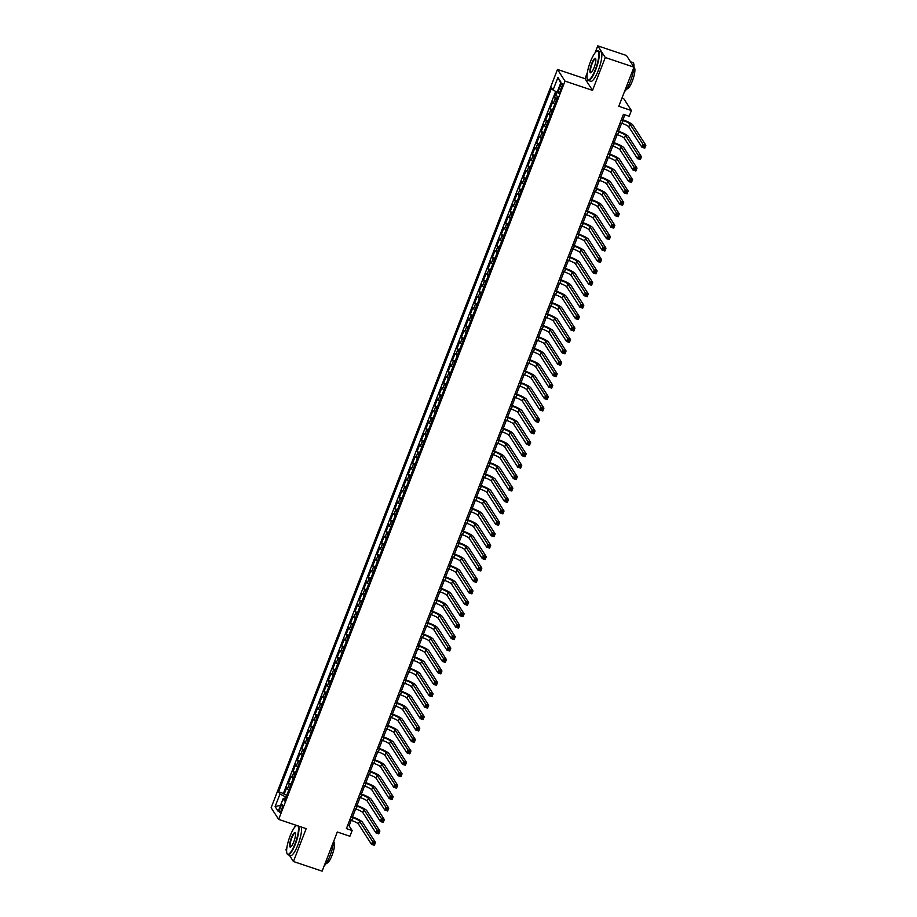 <?xml version="1.0" encoding="UTF-8"?>
<svg xmlns="http://www.w3.org/2000/svg" width="917" height="917" viewBox="0 0 917 917"><rect width="100%" height="100%" fill="white"/><g stroke="black" fill="none" stroke-linecap="round" stroke-linejoin="round"><path stroke-width="1.38" d="M281.679 809.459A3.989 0.951 -71.4 0 0 282.298 804.668A3.989 0.951 -71.4 0 0 280.373 807.441A3.989 0.951 -71.4 0 0 279.754 812.233A3.989 0.951 -71.4 0 0 281.679 809.459M295.526 825.071L294.701 827.203M286.975 847.136L285.921 849.841L286.62 850.942M557.49 69.451L271.123 807.728L278.642 819.385L564.998 81.109L557.49 69.451L585.023 78.702L592.531 90.37L605.277 57.507L597.769 45.85L595.03 52.922M587.293 72.844L585.023 78.702M597.769 45.85L626.449 55.49L633.968 67.159L618.78 106.292L631.4 110.544L623.892 98.876L621.921 98.222M289.382 855.229L293.429 861.51L322.119 871.15L337.296 832.006L349.916 836.247L352.139 830.538L349.09 825.804L351.2 820.36M605.277 57.507L633.968 67.159M556.596 91.872L554.464 97.351L557.089 98.234M554.808 104.114A4.986 0.906 -158.8 0 1 553.432 103.071L552.699 101.925L550.04 108.779L552.653 109.662M550.372 115.553A4.986 0.906 21.2 0 1 549.008 114.499L548.263 113.353L545.604 120.207L548.217 121.09M545.936 126.982A4.986 0.906 21.2 0 1 544.572 125.927L543.827 124.781L541.168 131.635L543.792 132.518M541.511 138.41A4.986 0.906 21.2 0 1 540.136 137.355L539.391 136.209L536.732 143.063L539.356 143.946M537.075 149.838A4.986 0.906 21.2 0 1 535.7 148.795L534.966 147.637L532.307 154.492L534.92 155.374M532.639 161.266A4.986 0.906 21.2 0 1 531.275 160.223L530.53 159.065L527.871 165.92L530.496 166.802M528.203 172.694A4.986 0.906 21.2 0 1 526.839 171.651L526.094 170.493L523.435 177.348L526.06 178.23M523.779 184.122A4.986 0.906 21.2 0 1 522.403 183.079L521.67 181.921L519.011 188.776L521.624 189.659M519.343 195.55A4.986 0.906 21.2 0 1 517.979 194.507L517.234 193.349L514.575 200.215L517.188 201.087M514.907 206.978A4.986 0.906 21.2 0 1 513.543 205.935L512.798 204.778L510.139 211.644L512.763 212.515M510.482 218.406A4.986 0.906 21.2 0 1 509.107 217.363L508.362 216.206L505.703 223.072L508.327 223.943M506.046 229.835A4.986 0.906 21.2 0 1 504.671 228.791L503.937 227.634L501.278 234.5L503.892 235.371M501.61 241.263A4.986 0.906 21.2 0 1 500.246 240.22L499.501 239.062L496.842 245.928L499.456 246.811M497.174 252.691A4.986 0.906 21.2 0 1 495.81 251.648L495.065 250.49L492.406 257.356L495.031 258.239M492.75 264.119A4.986 0.906 21.2 0 1 491.374 263.076L490.629 261.93L487.97 268.784L490.595 269.667M488.314 275.547A4.986 0.906 21.2 0 1 486.938 274.504L486.205 273.358L483.546 280.212L486.159 281.095M483.878 286.975A4.986 0.906 21.2 0 1 482.514 285.932L481.769 284.786L479.11 291.64L481.734 292.523M479.442 298.403A4.986 0.906 21.2 0 1 478.078 297.36L477.333 296.214L474.674 303.068L477.298 303.951M475.017 309.831A4.986 0.906 21.2 0 1 473.642 308.788L472.908 307.642L470.249 314.497L472.863 315.379M470.581 321.259A4.986 0.906 21.2 0 1 469.217 320.216L468.472 319.07L465.813 325.925L468.427 326.807M466.145 332.688A4.986 0.906 21.2 0 1 464.781 331.645L464.036 330.498L461.377 337.353L464.002 338.235M461.721 344.116A4.986 0.906 21.2 0 1 460.345 343.073L459.6 341.926L456.941 348.781L459.566 349.664M457.285 355.544A4.986 0.906 21.2 0 1 455.909 354.501L455.176 353.354L452.517 360.209L455.13 361.092M452.849 366.972A4.986 0.906 21.2 0 1 451.485 365.929L450.74 364.783L448.081 371.637L450.705 372.52M448.413 378.4A4.986 0.906 21.2 0 1 447.049 377.357L446.304 376.211L443.645 383.065L446.27 383.948M443.988 389.828A4.986 0.906 21.2 0 1 442.613 388.785L441.879 387.639L439.209 394.493L441.834 395.376M439.552 401.256A4.986 0.906 21.2 0 1 438.177 400.213L437.443 399.067L434.784 405.922L437.398 406.804M435.117 412.684A4.986 0.906 21.2 0 1 433.752 411.641L433.007 410.495L430.348 417.35L432.973 418.232M430.681 424.113A4.986 0.906 21.2 0 1 429.316 423.069L428.571 421.923L425.912 428.778L428.537 429.66M426.256 435.552A4.986 0.906 21.2 0 1 424.88 434.498L424.147 433.351L421.488 440.206L424.101 441.088M421.82 446.98A4.986 0.906 21.2 0 1 420.456 445.926L419.711 444.779L417.052 451.634L419.665 452.517M417.384 458.408A4.986 0.906 21.2 0 1 416.02 457.354L415.275 456.207L412.616 463.062L415.241 463.945M412.959 469.836A4.986 0.906 21.2 0 1 411.584 468.793L410.839 467.636L408.18 474.49L410.805 475.373M408.523 481.265A4.986 0.906 21.2 0 1 407.148 480.221L406.414 479.064L403.755 485.918L406.369 486.801M404.088 492.693A4.986 0.906 21.2 0 1 402.723 491.65L401.978 490.492L399.319 497.346L401.944 498.229M399.652 504.121A4.986 0.906 21.2 0 1 398.287 503.078L397.542 501.92L394.883 508.786L397.508 509.657M395.227 515.549A4.986 0.906 21.2 0 1 393.852 514.506L393.118 513.348L390.459 520.214L393.072 521.085M390.791 526.977A4.986 0.906 21.2 0 1 389.416 525.934L388.682 524.776L386.023 531.642L388.636 532.513M386.355 538.405A4.986 0.906 21.2 0 1 384.991 537.362L384.246 536.204L381.587 543.07L384.212 543.941M381.919 549.833A4.986 0.906 21.2 0 1 380.555 548.79L379.81 547.632L377.151 554.498L379.776 555.37M377.495 561.261A4.986 0.906 21.2 0 1 376.119 560.218L375.385 559.061L372.726 565.927L375.34 566.809M373.059 572.689A4.986 0.906 21.2 0 1 371.694 571.646L370.949 570.5L368.29 577.355L370.904 578.237M368.623 584.118A4.986 0.906 21.2 0 1 367.258 583.074L366.513 581.928L363.854 588.783L366.479 589.665M364.198 595.546A4.986 0.906 21.2 0 1 362.823 594.503L362.077 593.356L359.418 600.211L362.043 601.093M359.762 606.974A4.986 0.906 21.2 0 1 358.387 605.931L357.653 604.784L354.994 611.639L357.607 612.522M355.326 618.402A4.986 0.906 21.2 0 1 353.962 617.359L353.217 616.213L350.558 623.067L353.183 623.95M350.89 629.83A4.986 0.906 21.2 0 1 349.526 628.787L348.781 627.641L346.122 634.495L348.747 635.378M346.466 641.258A4.986 0.906 21.2 0 1 345.09 640.215L344.356 639.069L341.697 645.923L344.311 646.806M342.03 652.686A4.986 0.906 21.2 0 1 340.666 651.643L339.92 650.497L337.261 657.351L339.875 658.234M337.594 664.114A4.986 0.906 21.2 0 1 336.23 663.071L335.484 661.925L332.825 668.78L335.45 669.662M333.169 675.542A4.986 0.906 21.2 0 1 331.794 674.499L331.048 673.353L328.389 680.208L331.014 681.09M328.733 686.971A4.986 0.906 21.2 0 1 327.358 685.927L326.624 684.781L323.965 691.636L326.578 692.518M324.297 698.399A4.986 0.906 21.2 0 1 322.933 697.356L322.188 696.209L319.529 703.064L322.142 703.947M319.861 709.827A4.986 0.906 21.2 0 1 318.497 708.784L317.752 707.637L315.093 714.492L317.718 715.375M315.437 721.255A4.986 0.906 21.2 0 1 314.061 720.212L313.316 719.066L310.657 725.92L313.282 726.803M311.001 732.683A4.986 0.906 21.2 0 1 309.625 731.64L308.891 730.494L306.232 737.348L308.846 738.231M306.565 744.111A4.986 0.906 21.2 0 1 305.201 743.068L304.455 741.922L301.796 748.776L304.421 749.659M302.129 755.551A4.986 0.906 21.2 0 1 300.765 754.496L300.019 753.35L297.36 760.204L299.985 761.087M297.704 766.979A4.986 0.906 21.2 0 1 296.329 765.924L295.595 764.778L292.936 771.633L295.549 772.515M293.268 778.407A4.986 0.906 21.2 0 1 291.904 777.352L291.159 776.206L288.5 783.061L291.113 783.943M631.4 110.544L629.188 116.253L623.445 114.327L346.397 828.613L352.139 830.538M560.149 86.221L559.175 88.731A3.863 0.928 -71.4 0 0 558.579 93.374A3.863 0.928 -71.4 0 0 560.436 90.691L561.41 88.17A3.863 0.928 -71.4 0 0 562.018 83.539A3.863 0.928 -71.4 0 0 560.149 86.221L561.88 86.794M285.29 798.982L283.078 798.81L284.499 801.022L557.559 97.019L556.138 94.818L561.009 82.243L557.926 77.452L553.054 90.026L551.633 87.826L278.562 791.818L279.983 794.019L285.393 796.827L284.579 798.925M283.078 798.81L278.195 811.385L275.111 806.593L279.983 794.019M556.573 99.552A4.986 0.906 -158.8 0 1 555.209 98.509L554.464 97.351M555.691 91.391L283.387 793.434L286.689 795.371M288.832 789.835A4.986 0.906 21.2 0 1 287.468 788.792L286.723 787.634L284.064 794.489M290.609 785.261A4.986 0.906 -158.8 0 1 289.245 784.218L288.5 783.061M295.045 773.833A4.986 0.906 -158.8 0 1 293.669 772.79L292.936 771.633M299.469 762.405A4.986 0.906 -158.8 0 1 298.105 761.362L297.36 760.204M303.905 750.977A4.986 0.906 -158.8 0 1 302.541 749.934L301.796 748.776M308.341 739.549A4.986 0.906 -158.8 0 1 306.966 738.506L306.232 737.348M312.777 728.121A4.986 0.906 -158.8 0 1 311.402 727.078L310.657 725.92M317.202 716.693A4.986 0.906 -158.8 0 1 315.838 715.638L315.093 714.492M321.638 705.265A4.986 0.906 -158.8 0 1 320.274 704.21L319.529 703.064M326.074 693.837A4.986 0.906 -158.8 0 1 324.698 692.782L323.965 691.636M330.498 682.397A4.986 0.906 -158.8 0 1 329.134 681.354L328.389 680.208M334.934 670.969A4.986 0.906 -158.8 0 1 333.57 669.926L332.825 668.78M339.37 659.541A4.986 0.906 -158.8 0 1 337.995 658.498L337.261 657.351M343.806 648.113A4.986 0.906 -158.8 0 1 342.431 647.07L341.697 645.923M348.231 636.685A4.986 0.906 -158.8 0 1 346.867 635.641L346.122 634.495M352.667 625.256A4.986 0.906 -158.8 0 1 351.303 624.213L350.558 623.067M357.103 613.828A4.986 0.906 -158.8 0 1 355.727 612.785L354.994 611.639M361.539 602.4A4.986 0.906 -158.8 0 1 360.163 601.357L359.418 600.211M365.963 590.972A4.986 0.906 -158.8 0 1 364.599 589.929L363.854 588.783M370.399 579.544A4.986 0.906 -158.8 0 1 369.035 578.501L368.29 577.355M374.835 568.116A4.986 0.906 -158.8 0 1 373.46 567.073L372.726 565.927M379.26 556.688A4.986 0.906 -158.8 0 1 377.896 555.645L377.151 554.498M383.696 545.26A4.986 0.906 -158.8 0 1 382.332 544.217L381.587 543.07M388.132 533.832A4.986 0.906 -158.8 0 1 386.756 532.788L386.023 531.642M392.568 522.403A4.986 0.906 -158.8 0 1 391.192 521.36L390.459 520.214M396.992 510.975A4.986 0.906 -158.8 0 1 395.628 509.932L394.883 508.786M401.428 499.547A4.986 0.906 -158.8 0 1 400.064 498.504L399.319 497.346M405.864 488.119A4.986 0.906 -158.8 0 1 404.489 487.076L403.755 485.918M410.3 476.691A4.986 0.906 -158.8 0 1 408.925 475.648L408.18 474.49M414.725 465.263A4.986 0.906 -158.8 0 1 413.361 464.22L412.616 463.062M419.161 453.835A4.986 0.906 -158.8 0 1 417.797 452.792L417.052 451.634M423.597 442.407A4.986 0.906 -158.8 0 1 422.221 441.364L421.488 440.206M428.021 430.979A4.986 0.906 -158.8 0 1 426.657 429.935L425.912 428.778M432.457 419.55A4.986 0.906 -158.8 0 1 431.093 418.507L430.348 417.35M436.893 408.122A4.986 0.906 -158.8 0 1 435.518 407.079L434.784 405.922M441.329 396.694A4.986 0.906 -158.8 0 1 439.954 395.64L439.209 394.493M445.754 385.266A4.986 0.906 -158.8 0 1 444.39 384.212L443.645 383.065M450.19 373.838A4.986 0.906 -158.8 0 1 448.826 372.783L448.081 371.637M454.626 362.398A4.986 0.906 -158.8 0 1 453.25 361.355L452.517 360.209M459.062 350.97A4.986 0.906 -158.8 0 1 457.686 349.927L456.941 348.781M463.486 339.542A4.986 0.906 -158.8 0 1 462.122 338.499L461.377 337.353M467.922 328.114A4.986 0.906 -158.8 0 1 466.547 327.071L465.813 325.925M472.358 316.686A4.986 0.906 -158.8 0 1 470.983 315.643L470.249 314.497M476.783 305.258A4.986 0.906 -158.8 0 1 475.419 304.215L474.674 303.068M481.219 293.83A4.986 0.906 -158.8 0 1 479.855 292.787L479.11 291.64M485.655 282.402A4.986 0.906 -158.8 0 1 484.279 281.359L483.546 280.212M490.091 270.974A4.986 0.906 -158.8 0 1 488.715 269.93L487.97 268.784M494.515 259.545A4.986 0.906 -158.8 0 1 493.151 258.502L492.406 257.356M498.951 248.117A4.986 0.906 -158.8 0 1 497.587 247.074L496.842 245.928M503.387 236.689A4.986 0.906 -158.8 0 1 502.012 235.646L501.278 234.5M507.812 225.261A4.986 0.906 -158.8 0 1 506.448 224.218L505.703 223.072M512.248 213.833A4.986 0.906 -158.8 0 1 510.884 212.79L510.139 211.644M516.684 202.405A4.986 0.906 -158.8 0 1 515.308 201.362L514.575 200.215M521.12 190.977A4.986 0.906 -158.8 0 1 519.744 189.934L519.011 188.776M525.544 179.549A4.986 0.906 -158.8 0 1 524.18 178.506L523.435 177.348M529.98 168.12A4.986 0.906 -158.8 0 1 528.616 167.077L527.871 165.92M534.416 156.692A4.986 0.906 -158.8 0 1 533.041 155.649L532.307 154.492M538.852 145.264A4.986 0.906 -158.8 0 1 537.477 144.221L536.732 143.063M543.277 133.836A4.986 0.906 -158.8 0 1 541.913 132.793L541.168 131.635M547.713 122.408A4.986 0.906 -158.8 0 1 546.349 121.365L545.604 120.207M552.149 110.98A4.986 0.906 -158.8 0 1 550.773 109.937L550.04 108.779M592.531 90.37L564.998 81.109M293.429 861.51L306.175 828.647L278.642 819.385M352.518 816.955L355.636 808.932M356.954 805.527L360.072 797.503M361.39 794.099L364.507 786.075M365.826 782.671L368.932 774.647M370.25 771.243L373.368 763.219M374.686 759.815L377.804 751.791M379.122 748.387L382.229 740.363M383.558 736.959L386.665 728.935M387.983 725.53L391.101 717.507M392.419 714.102L395.536 706.079M396.855 702.674L399.961 694.65M401.279 691.246L404.397 683.222M405.715 679.818L408.833 671.783M410.151 668.39L413.258 660.355M414.587 656.962L417.693 648.927M419.012 645.534L422.129 637.498M423.448 634.106L426.565 626.07M427.884 622.677L430.99 614.642M432.32 611.238L435.426 603.214M436.744 599.81L439.862 591.786M441.18 588.382L444.298 580.358M445.616 576.953L448.722 568.93M450.041 565.525L453.158 557.502M454.477 554.097L457.594 546.073M458.913 542.669L462.019 534.645M463.349 531.241L466.455 523.217M467.773 519.813L470.891 511.789M472.209 508.385L475.327 500.361M476.645 496.957L479.751 488.933M481.07 485.529L484.187 477.505M485.506 474.1L488.623 466.077M489.942 462.672L493.059 454.649M494.378 451.244L497.484 443.22M498.802 439.816L501.92 431.792M503.238 428.388L506.356 420.364M507.674 416.96L510.78 408.936M512.11 405.532L515.216 397.508M516.535 394.104L519.652 386.08M520.971 382.676L524.088 374.652M525.407 371.247L528.513 363.224M529.831 359.819L532.949 351.784M534.267 348.391L537.385 340.356M538.703 336.963L541.821 328.928M543.139 325.535L546.245 317.5M547.564 314.107L550.681 306.072M552 302.679L555.117 294.644M556.436 291.239L559.542 283.215M560.872 279.811L563.978 271.787M565.296 268.383L568.414 260.359M569.732 256.955L572.85 248.931M574.168 245.527L577.274 237.503M578.593 234.099L581.71 226.075M583.029 222.671L586.146 214.647M587.465 211.242L590.571 203.219M591.901 199.814L595.007 191.791M596.325 188.386L599.443 180.362M600.761 176.958L603.879 168.934M605.197 165.53L608.303 157.506M609.633 154.102L612.739 146.078M614.058 142.674L617.175 134.65M618.494 131.246L621.611 123.222M622.93 119.818L624.867 114.797M286.035 797.045L285.393 796.827M347.669 825.334L349.09 825.804M557.169 92.159L553.054 90.026M283.387 793.434L278.562 791.818M560.688 83.069L557.926 77.452M275.111 806.593L280.579 805.252M620.19 122.74L622.058 123.371A6.236 1.135 -158.8 0 1 628.81 126.878L641.9 147.19L643.012 144.324L645.877 145.287L632.787 124.987A9.353 1.708 21.2 0 0 622.654 119.726L621.508 119.336M621.29 119.886L623.17 120.517A6.236 1.135 -158.8 0 1 629.922 124.013L643.012 144.324L643.803 145.883L643.356 147.029L644.502 147.408L644.949 146.273L643.803 145.883M644.949 146.273L645.877 145.287L644.766 148.153L641.9 147.19L643.356 147.029M644.766 148.153L644.502 147.408M595.374 69.417A15.211 3.634 -71.4 0 0 596.738 51.318A15.211 3.634 -71.4 0 0 590.41 61.726A15.211 3.634 -71.4 0 0 587.35 79.263A15.211 3.634 -71.4 0 0 595.374 69.417M596.956 51.214A15.589 3.725 108.6 0 1 597.185 51.077A15.589 3.725 108.6 0 1 598.205 50.916A15.589 3.725 108.6 0 1 595.775 69.623A15.589 3.725 108.6 0 1 588.267 80.455A15.589 3.725 108.6 0 1 587.556 79.71A15.589 3.725 108.6 0 1 587.453 79.47M594.136 67.491A7.6 1.823 108.6 0 1 590.972 72.707A7.6 1.823 108.6 0 1 591.648 63.651A7.6 1.823 108.6 0 1 595.672 58.734A7.6 1.823 108.6 0 1 594.136 67.491M595.763 58.986A7.233 1.731 -71.4 0 0 595.546 58.837A7.233 1.731 -71.4 0 0 592.061 63.858A7.233 1.731 -71.4 0 0 590.938 72.546A7.233 1.731 -71.4 0 0 591.201 72.546M630.495 61.771L632.856 62.562A15.589 3.725 108.6 0 1 633.945 67.124M633.934 67.228A15.589 3.725 108.6 0 1 630.426 81.281A15.589 3.725 108.6 0 1 624.488 91.574M633.911 67.526L634.106 67.594A11.222 2.682 108.6 0 1 632.352 81.063A11.222 2.682 108.6 0 1 626.953 88.857L626.769 88.8M598.205 50.916L600.727 51.765A15.589 3.725 108.6 0 1 598.297 70.471A15.589 3.725 108.6 0 1 590.8 81.304L588.267 80.455M296.627 825.495A15.589 3.725 108.6 0 1 296.684 825.46A15.211 3.634 -71.4 0 0 296.42 825.598A15.211 3.634 -71.4 0 0 290.093 836.006A15.211 3.634 -71.4 0 0 287.021 853.544A15.211 3.634 -71.4 0 0 295.045 843.697A15.211 3.634 -71.4 0 0 297.956 825.885M298.667 826.125A15.589 3.725 108.6 0 1 295.446 843.915A15.589 3.725 108.6 0 1 287.949 854.747A15.589 3.725 108.6 0 1 287.227 853.991A15.589 3.725 108.6 0 1 287.136 853.75M293.807 841.772A7.6 1.823 108.6 0 1 290.643 846.987A7.6 1.823 108.6 0 1 291.331 837.932A7.6 1.823 108.6 0 1 295.343 833.014A7.6 1.823 108.6 0 1 293.807 841.772M295.434 833.278A7.233 1.731 -71.4 0 0 295.217 833.117A7.233 1.731 -71.4 0 0 291.732 838.138A7.233 1.731 -71.4 0 0 290.609 846.827A7.233 1.731 -71.4 0 0 290.872 846.827M333.616 841.508A15.589 3.725 108.6 0 1 330.097 855.561A15.589 3.725 108.6 0 1 324.171 865.854M333.593 841.806L333.777 841.875A11.222 2.682 108.6 0 1 332.034 855.343A11.222 2.682 108.6 0 1 326.624 863.138L326.441 863.08M301.2 826.974A15.589 3.725 108.6 0 1 297.979 844.763A15.589 3.725 108.6 0 1 290.471 855.595L287.949 854.747M615.754 134.169L617.622 134.799A6.236 1.135 -158.8 0 1 624.374 138.307L637.464 158.618L638.576 155.752L641.442 156.715L628.351 136.415A9.353 1.708 21.2 0 0 618.23 131.154L617.072 130.764M616.866 131.314L618.734 131.945A6.236 1.135 -158.8 0 1 625.486 135.452L638.576 155.752L639.367 157.311L638.92 158.458L640.066 158.836L640.513 157.701L639.367 157.311M640.513 157.701L641.442 156.715L640.33 159.581L637.464 158.618L638.92 158.458M640.33 159.581L640.066 158.836M611.318 145.597L613.198 146.227A6.236 1.135 -158.8 0 1 619.949 149.735L633.028 170.046L634.14 167.181L637.006 168.143L623.927 147.843A9.353 1.708 21.2 0 0 613.794 142.582L612.636 142.192M612.43 142.743L614.298 143.373A6.236 1.135 -158.8 0 1 621.05 146.88L634.14 167.181L634.931 168.739L634.495 169.886L635.641 170.264L636.077 169.129L634.931 168.739M636.077 169.129L637.006 168.143L635.905 171.009L633.028 170.046L634.495 169.886M635.905 171.009L635.641 170.264M606.882 157.025L608.762 157.655A6.236 1.135 -158.8 0 1 615.513 161.163L628.603 181.474L629.704 178.609L632.581 179.583L619.491 159.271A9.353 1.708 21.2 0 0 609.358 154.01L608.212 153.62M607.994 154.171L609.862 154.801A6.236 1.135 -158.8 0 1 616.625 158.309L629.704 178.609L630.506 180.168L630.059 181.314L631.205 181.692L631.653 180.557L630.506 180.168M631.653 180.557L632.581 179.583L631.469 182.437L628.603 181.474L630.059 181.314M631.469 182.437L631.205 181.692M602.458 168.453L604.326 169.083A6.236 1.135 -158.8 0 1 611.077 172.591L624.168 192.902L625.279 190.037L628.145 191.011L615.055 170.7A9.353 1.708 21.2 0 0 604.922 165.438L603.776 165.049M603.558 165.599L605.438 166.229A6.236 1.135 -158.8 0 1 612.189 169.737L625.279 190.037L626.07 191.596L625.623 192.742L626.769 193.132L627.217 191.985L626.07 191.596M627.217 191.985L628.145 191.011L627.033 193.865L624.168 192.902L625.623 192.742M627.033 193.865L626.769 193.132M598.022 179.881L599.89 180.511A6.236 1.135 -158.8 0 1 606.641 184.019L619.732 204.331L620.843 201.465L623.709 202.439L610.619 182.128A9.353 1.708 21.2 0 0 600.497 176.866L599.34 176.477M599.133 177.027L601.002 177.657A6.236 1.135 -158.8 0 1 607.753 181.165L620.843 201.465L621.634 203.024L621.187 204.17L622.334 204.56L622.781 203.414L621.634 203.024M622.781 203.414L623.709 202.439L622.609 205.293L619.732 204.331L621.187 204.17M622.609 205.293L622.334 204.56M593.586 191.309L595.465 191.94A6.236 1.135 -158.8 0 1 602.217 195.447L615.307 215.759L616.407 212.893L619.273 213.867L606.194 193.556A9.353 1.708 21.2 0 0 596.061 188.294L594.904 187.905M594.697 188.455L596.566 189.085A6.236 1.135 -158.8 0 1 603.317 192.593L616.407 212.893L617.198 214.452L616.763 215.598L617.909 215.988L618.345 214.842L617.198 214.452M618.345 214.842L619.273 213.867L618.173 216.721L615.307 215.759L616.763 215.598M618.173 216.721L617.909 215.988M589.161 202.737L591.029 203.368A6.236 1.135 -158.8 0 1 597.781 206.875L610.871 227.187L611.983 224.333L614.848 225.295L601.758 204.984A9.353 1.708 21.2 0 0 591.625 199.723L590.479 199.333M590.261 199.883L592.141 200.514A6.236 1.135 -158.8 0 1 598.893 204.021L611.983 224.333L612.774 225.88L612.327 227.026L613.473 227.416L613.92 226.27L612.774 225.88M613.92 226.27L614.848 225.295L613.737 228.15L610.871 227.187L612.327 227.026M613.737 228.15L613.473 227.416M584.725 214.165L586.593 214.796A6.236 1.135 -158.8 0 1 593.345 218.303L606.435 238.615L607.547 235.761L610.413 236.724L597.322 216.412A9.353 1.708 21.2 0 0 587.201 211.151L586.043 210.772M585.837 211.311L587.705 211.942A6.236 1.135 -158.8 0 1 594.457 215.449L607.547 235.761L608.338 237.308L607.891 238.454L609.037 238.844L609.484 237.698L608.338 237.308M609.484 237.698L610.413 236.724L609.301 239.578L606.435 238.615L607.891 238.454M609.301 239.578L609.037 238.844M580.289 225.593L582.157 226.224A6.236 1.135 -158.8 0 1 588.92 229.731L601.999 250.043L603.111 247.189L605.977 248.152L592.886 227.84A9.353 1.708 21.2 0 0 582.765 222.579L581.607 222.201M581.401 222.739L583.269 223.37A6.236 1.135 -158.8 0 1 590.021 226.877L603.111 247.189L603.902 248.736L603.455 249.882L604.612 250.272L605.048 249.126L603.902 248.736M605.048 249.126L605.977 248.152L604.876 251.006L601.999 250.043L603.455 249.882M604.876 251.006L604.612 250.272M575.853 237.022L577.733 237.652A6.236 1.135 -158.8 0 1 584.484 241.16L597.575 261.471L598.675 258.617L601.552 259.58L588.462 239.268A9.353 1.708 21.2 0 0 578.329 234.007L577.183 233.629M576.965 234.167L578.833 234.798A6.236 1.135 -158.8 0 1 585.585 238.305L598.675 258.617L599.466 260.164L599.03 261.311L600.177 261.7L600.624 260.554L599.466 260.164M600.624 260.554L601.552 259.58L600.44 262.434L597.575 261.471L599.03 261.311M600.44 262.434L600.177 261.7M571.429 248.45L573.297 249.08A6.236 1.135 -158.8 0 1 580.048 252.588L593.139 272.899L594.25 270.045L597.116 271.008L584.026 250.696A9.353 1.708 21.2 0 0 573.893 245.435L572.747 245.057M572.529 245.596L574.409 246.226A6.236 1.135 -158.8 0 1 581.16 249.733L594.25 270.045L595.041 271.592L594.594 272.739L595.741 273.128L596.188 271.982L595.041 271.592M596.188 271.982L597.116 271.008L596.004 273.862L593.139 272.899L594.594 272.739M596.004 273.862L595.741 273.128M566.993 259.889L568.861 260.508A6.236 1.135 -158.8 0 1 575.612 264.016L588.703 284.327L589.814 281.473L592.68 282.436L579.59 262.124A9.353 1.708 21.2 0 0 569.468 256.863L568.311 256.485M568.104 257.024L569.973 257.654A6.236 1.135 -158.8 0 1 576.724 261.162L589.814 281.473L590.605 283.021L590.158 284.167L591.305 284.557L591.752 283.41L590.605 283.021M591.752 283.41L592.68 282.436L591.568 285.29L588.703 284.327L590.158 284.167M591.568 285.29L591.305 284.557M562.557 271.317L564.436 271.936A6.236 1.135 -158.8 0 1 571.188 275.444L584.267 295.755L585.378 292.901L588.244 293.864L575.165 273.553A9.353 1.708 21.2 0 0 565.032 268.291L563.875 267.913M563.668 268.452L565.537 269.082A6.236 1.135 -158.8 0 1 572.288 272.59L585.378 292.901L586.169 294.449L585.734 295.595L586.88 295.985L587.316 294.838L586.169 294.449M587.316 294.838L588.244 293.864L587.144 296.718L584.267 295.755L585.734 295.595M587.144 296.718L586.88 295.985M558.132 282.745L560 283.376A6.236 1.135 -158.8 0 1 566.752 286.872L579.842 307.184L580.942 304.329L583.82 305.292L570.729 284.981A9.353 1.708 21.2 0 0 560.596 279.731L559.45 279.341M559.232 279.88L561.112 280.51A6.236 1.135 -158.8 0 1 567.864 284.018L580.942 304.329L581.745 305.888L581.298 307.023L582.444 307.413L582.891 306.267L581.745 305.888M582.891 306.267L583.82 305.292L582.708 308.146L579.842 307.184L581.298 307.023M582.708 308.146L582.444 307.413M553.696 294.174L555.564 294.804A6.236 1.135 -158.8 0 1 562.316 298.3L575.406 318.612L576.518 315.757L579.384 316.72L566.293 296.409A9.353 1.708 21.2 0 0 556.16 291.159L555.014 290.769M554.796 291.308L556.676 291.938A6.236 1.135 -158.8 0 1 563.428 295.446L576.518 315.757L577.309 317.316L576.862 318.451L578.008 318.841L578.455 317.695L577.309 317.316M578.455 317.695L579.384 316.72L578.272 319.575L575.406 318.612L576.862 318.451M578.272 319.575L578.008 318.841M549.26 305.602L551.128 306.232A6.236 1.135 -158.8 0 1 557.88 309.728L570.97 330.04L572.082 327.186L574.948 328.148L561.857 307.837A9.353 1.708 21.2 0 0 551.736 302.587L550.578 302.197M550.372 302.736L552.24 303.367A6.236 1.135 -158.8 0 1 558.992 306.874L572.082 327.186L572.873 328.745L572.426 329.879L573.583 330.269L574.019 329.123L572.873 328.745M574.019 329.123L574.948 328.148L573.847 331.003L570.97 330.04L572.426 329.879M573.847 331.003L573.583 330.269M544.824 317.03L546.704 317.66A6.236 1.135 -158.8 0 1 553.455 321.156L566.546 341.468L567.646 338.614L570.523 339.577L557.433 319.265A9.353 1.708 21.2 0 0 547.3 314.015L546.142 313.625M545.936 314.164L547.804 314.795A6.236 1.135 -158.8 0 1 554.556 318.302L567.646 338.614L568.437 340.173L568.001 341.307L569.148 341.697L569.583 340.551L568.437 340.173M569.583 340.551L570.523 339.577L569.411 342.431L566.546 341.468L568.001 341.307M569.411 342.431L569.148 341.697M540.4 328.458L542.268 329.088A6.236 1.135 -158.8 0 1 549.019 332.584L562.11 352.896L563.221 350.042L566.087 351.005L552.997 330.693A9.353 1.708 21.2 0 0 542.864 325.443L541.718 325.054M541.5 325.592L543.38 326.223A6.236 1.135 -158.8 0 1 550.131 329.73L563.221 350.042L564.012 351.601L563.565 352.736L564.712 353.125L565.159 351.979L564.012 351.601M565.159 351.979L566.087 351.005L564.975 353.859L562.11 352.896L563.565 352.736M564.975 353.859L564.712 353.125M535.964 339.886L537.832 340.516A6.236 1.135 -158.8 0 1 544.583 344.013L557.674 364.324L558.785 361.47L561.651 362.433L548.561 342.121A9.353 1.708 21.2 0 0 538.439 336.871L537.282 336.482M537.075 337.032L538.944 337.651A6.236 1.135 -158.8 0 1 545.695 341.158L558.785 361.47L559.576 363.029L559.129 364.164L560.276 364.553L560.723 363.407L559.576 363.029M560.723 363.407L561.651 362.433L560.539 365.287L557.674 364.324L559.129 364.164M560.539 365.287L560.276 364.553M531.528 351.314L533.396 351.945A6.236 1.135 -158.8 0 1 540.159 355.441L553.238 375.752L554.349 372.898L557.215 373.861L544.125 353.549A9.353 1.708 21.2 0 0 534.003 348.3L532.846 347.91M532.639 348.46L534.508 349.079A6.236 1.135 -158.8 0 1 541.259 352.587L554.349 372.898L555.14 374.457L554.705 375.592L555.851 375.981L556.287 374.835L555.14 374.457M556.287 374.835L557.215 373.861L556.115 376.715L553.238 375.752L554.705 375.592M556.115 376.715L555.851 375.981M527.092 362.742L528.971 363.373A6.236 1.135 -158.8 0 1 535.723 366.869L548.813 387.18L549.913 384.326L552.791 385.289L539.7 364.977A9.353 1.708 21.2 0 0 529.567 359.728L528.421 359.338M528.203 359.888L530.072 360.519A6.236 1.135 -158.8 0 1 536.835 364.015L549.913 384.326L550.704 385.885L550.269 387.02L551.415 387.41L551.862 386.263L550.704 385.885M551.862 386.263L552.791 385.289L551.679 388.143L548.813 387.18L550.269 387.02M551.679 388.143L551.415 387.41M522.667 374.17L524.535 374.801A6.236 1.135 -158.8 0 1 531.287 378.308L544.377 398.608L545.489 395.754L548.355 396.717L535.264 376.406A9.353 1.708 21.2 0 0 525.132 371.156L523.985 370.766M523.767 371.316L525.647 371.947A6.236 1.135 -158.8 0 1 532.399 375.443L545.489 395.754L546.28 397.313L545.833 398.459L546.979 398.838L547.426 397.691L546.28 397.313M547.426 397.691L548.355 396.717L547.243 399.571L544.377 398.608L545.833 398.459M547.243 399.571L546.979 398.838M518.231 385.598L520.099 386.229A6.236 1.135 -158.8 0 1 526.851 389.736L539.941 410.037L541.053 407.182L543.919 408.145L530.828 387.834A9.353 1.708 21.2 0 0 520.707 382.584L519.549 382.194M519.343 382.744L521.211 383.375A6.236 1.135 -158.8 0 1 527.963 386.871L541.053 407.182L541.844 408.741L541.397 409.888L542.543 410.266L542.99 409.131L541.844 408.741M542.99 409.131L543.919 408.145L542.807 410.999L539.941 410.037L541.397 409.888M542.807 410.999L542.543 410.266M513.795 397.027L515.675 397.657A6.236 1.135 -158.8 0 1 522.426 401.165L535.517 421.465L536.617 418.611L539.483 419.573L526.404 399.262A9.353 1.708 21.2 0 0 516.271 394.012L515.113 393.622M514.907 394.172L516.775 394.803A6.236 1.135 -158.8 0 1 523.527 398.299L536.617 418.611L537.408 420.169L536.972 421.316L538.119 421.694L538.554 420.559L537.408 420.169M538.554 420.559L539.483 419.573L538.382 422.439L535.517 421.465L536.972 421.316M538.382 422.439L538.119 421.694M509.371 408.455L511.239 409.085A6.236 1.135 -158.8 0 1 517.99 412.593L531.081 432.893L532.181 430.039L535.058 431.001L521.968 410.701A9.353 1.708 21.2 0 0 511.835 405.44L510.689 405.05M510.471 405.601L512.351 406.231A6.236 1.135 -158.8 0 1 519.102 409.727L532.181 430.039L532.983 431.598L532.536 432.744L533.683 433.122L534.13 431.987L532.983 431.598M534.13 431.987L535.058 431.001L533.946 433.867L531.081 432.893L532.536 432.744M533.946 433.867L533.683 433.122M504.935 419.883L506.803 420.513A6.236 1.135 -158.8 0 1 513.554 424.021L526.645 444.321L527.756 441.467L530.622 442.43L517.532 422.129A9.353 1.708 21.2 0 0 507.41 416.868L506.253 416.478M506.035 417.029L507.915 417.659A6.236 1.135 -158.8 0 1 514.666 421.155L527.756 441.467L528.547 443.026L528.1 444.172L529.247 444.55L529.694 443.415L528.547 443.026M529.694 443.415L530.622 442.43L529.51 445.295L526.645 444.321L528.1 444.172M529.51 445.295L529.247 444.55M500.499 431.311L502.367 431.941A6.236 1.135 -158.8 0 1 509.118 435.449L522.209 455.76L523.32 452.895L526.186 453.858L513.096 433.558A9.353 1.708 21.2 0 0 502.975 428.296L501.817 427.907M501.61 428.457L503.479 429.087A6.236 1.135 -158.8 0 1 510.23 432.583L523.32 452.895L524.111 454.454L523.664 455.6L524.822 455.978L525.258 454.843L524.111 454.454M525.258 454.843L526.186 453.858L525.086 456.723L522.209 455.76L523.664 455.6M525.086 456.723L524.822 455.978M496.063 442.739L497.942 443.37A6.236 1.135 -158.8 0 1 504.694 446.877L517.784 467.189L518.884 464.323L521.762 465.286L508.671 444.986A9.353 1.708 21.2 0 0 498.539 439.724L497.392 439.335M497.174 439.885L499.043 440.515A6.236 1.135 -158.8 0 1 505.794 444.011L518.884 464.323L519.675 465.882L519.24 467.028L520.386 467.406L520.822 466.272L519.675 465.882M520.822 466.272L521.762 465.286L520.65 468.151L517.784 467.189L519.24 467.028M520.65 468.151L520.386 467.406M491.638 454.167L493.506 454.798A6.236 1.135 -158.8 0 1 500.258 458.305L513.348 478.617L514.46 475.751L517.326 476.714L504.235 456.414A9.353 1.708 21.2 0 0 494.103 451.153L492.956 450.763M492.738 451.313L494.618 451.943A6.236 1.135 -158.8 0 1 501.37 455.451L514.46 475.751L515.251 477.31L514.804 478.456L515.95 478.834L516.397 477.7L515.251 477.31M516.397 477.7L517.326 476.714L516.214 479.58L513.348 478.617L514.804 478.456M516.214 479.58L515.95 478.834M487.202 465.595L489.07 466.226A6.236 1.135 -158.8 0 1 495.822 469.733L508.912 490.045L510.024 487.179L512.89 488.142L499.799 467.842A9.353 1.708 21.2 0 0 489.678 462.581L488.52 462.191M488.314 462.741L490.182 463.372A6.236 1.135 -158.8 0 1 496.934 466.879L510.024 487.179L510.815 488.738L510.368 489.884L511.514 490.263L511.961 489.128L510.815 488.738M511.961 489.128L512.89 488.142L511.778 491.008L508.912 490.045L510.368 489.884M511.778 491.008L511.514 490.263M482.766 477.023L484.646 477.654A6.236 1.135 -158.8 0 1 491.397 481.161L504.476 501.473L505.588 498.607L508.454 499.582L495.375 479.27A9.353 1.708 21.2 0 0 485.242 474.009L484.084 473.619M483.878 474.169L485.746 474.8A6.236 1.135 -158.8 0 1 492.498 478.307L505.588 498.607L506.379 500.166L505.943 501.312L507.09 501.702L507.525 500.556L506.379 500.166M507.525 500.556L508.454 499.582L507.353 502.436L504.476 501.473L505.943 501.312M507.353 502.436L507.09 501.702M478.33 488.452L480.21 489.082A6.236 1.135 -158.8 0 1 486.961 492.589L500.052 512.901L501.152 510.035L504.029 511.01L490.939 490.698A9.353 1.708 21.2 0 0 480.806 485.437L479.66 485.047M479.442 485.597L481.31 486.228A6.236 1.135 -158.8 0 1 488.073 489.735L501.152 510.035L501.943 511.594L501.507 512.741L502.654 513.13L503.101 511.984L501.943 511.594M503.101 511.984L504.029 511.01L502.917 513.864L500.052 512.901L501.507 512.741M502.917 513.864L502.654 513.13M473.906 499.88L475.774 500.51A6.236 1.135 -158.8 0 1 482.525 504.018L495.616 524.329L496.727 521.464L499.593 522.438L486.503 502.126A9.353 1.708 21.2 0 0 476.37 496.865L475.224 496.475M475.006 497.025L476.886 497.656A6.236 1.135 -158.8 0 1 483.637 501.163L496.727 521.464L497.518 523.022L497.071 524.169L498.218 524.558L498.665 523.412L497.518 523.022M498.665 523.412L499.593 522.438L498.481 525.292L495.616 524.329L497.071 524.169M498.481 525.292L498.218 524.558M469.47 511.308L471.338 511.938A6.236 1.135 -158.8 0 1 478.089 515.446L491.18 535.757L492.291 532.892L495.157 533.866L482.067 513.554A9.353 1.708 21.2 0 0 471.946 508.293L470.788 507.903M470.581 508.454L472.45 509.084A6.236 1.135 -158.8 0 1 479.201 512.592L492.291 532.892L493.082 534.451L492.635 535.597L493.782 535.986L494.229 534.84L493.082 534.451M494.229 534.84L495.157 533.866L494.057 536.72L491.18 535.757L492.635 535.597M494.057 536.72L493.782 535.986M465.034 522.736L466.913 523.366A6.236 1.135 -158.8 0 1 473.665 526.874L486.755 547.185L487.855 544.331L490.721 545.294L477.642 524.982A9.353 1.708 21.2 0 0 467.51 519.721L466.352 519.331M466.145 519.882L468.014 520.512A6.236 1.135 -158.8 0 1 474.765 524.02L487.855 544.331L488.646 545.879L488.211 547.025L489.357 547.415L489.793 546.268L488.646 545.879M489.793 546.268L490.721 545.294L489.621 548.148L486.755 547.185L488.211 547.025M489.621 548.148L489.357 547.415M460.609 534.164L462.477 534.794A6.236 1.135 -158.8 0 1 469.229 538.302L482.319 558.613L483.419 555.759L486.297 556.722L473.206 536.411A9.353 1.708 21.2 0 0 463.074 531.149L461.927 530.771M461.709 531.31L463.589 531.94A6.236 1.135 -158.8 0 1 470.341 535.448L483.419 555.759L484.222 557.307L483.775 558.453L484.921 558.843L485.368 557.696L484.222 557.307M485.368 557.696L486.297 556.722L485.185 559.576L482.319 558.613L483.775 558.453M485.185 559.576L484.921 558.843M456.173 545.592L458.042 546.223A6.236 1.135 -158.8 0 1 464.793 549.73L477.883 570.042L478.995 567.187L481.861 568.15L468.77 547.839A9.353 1.708 21.2 0 0 458.649 542.577L457.491 542.199M457.285 542.738L459.153 543.368A6.236 1.135 -158.8 0 1 465.905 546.876L478.995 567.187L479.786 568.735L479.339 569.881L480.485 570.271L480.932 569.125L479.786 568.735M480.932 569.125L481.861 568.15L480.749 571.004L477.883 570.042L479.339 569.881M480.749 571.004L480.485 570.271M451.737 557.02L453.606 557.651A6.236 1.135 -158.8 0 1 460.368 561.158L473.447 581.47L474.559 578.616L477.425 579.578L464.334 559.267A9.353 1.708 21.2 0 0 454.213 554.006L453.055 553.627M452.849 554.166L454.717 554.796A6.236 1.135 -158.8 0 1 461.469 558.304L474.559 578.616L475.35 580.163L474.903 581.309L476.061 581.699L476.496 580.553L475.35 580.163M476.496 580.553L477.425 579.578L476.324 582.433L473.447 581.47L474.903 581.309M476.324 582.433L476.061 581.699M447.301 568.46L449.181 569.079A6.236 1.135 -158.8 0 1 455.932 572.586L469.023 592.898L470.123 590.044L473 591.007L459.91 570.695A9.353 1.708 21.2 0 0 449.777 565.434L448.631 565.055M448.413 565.594L450.281 566.225A6.236 1.135 -158.8 0 1 457.033 569.732L470.123 590.044L470.914 591.591L470.478 592.737L471.625 593.127L472.072 591.981L470.914 591.591M472.072 591.981L473 591.007L471.888 593.861L469.023 592.898L470.478 592.737M471.888 593.861L471.625 593.127M442.877 579.888L444.745 580.507A6.236 1.135 -158.8 0 1 451.496 584.014L464.587 604.326L465.698 601.472L468.564 602.435L455.474 582.123A9.353 1.708 21.2 0 0 445.341 576.862L444.195 576.484M443.977 577.022L445.857 577.653A6.236 1.135 -158.8 0 1 452.608 581.16L465.698 601.472L466.489 603.019L466.042 604.165L467.189 604.555L467.636 603.409L466.489 603.019M467.636 603.409L468.564 602.435L467.452 605.289L464.587 604.326L466.042 604.165M467.452 605.289L467.189 604.555M438.441 591.316L440.309 591.935A6.236 1.135 -158.8 0 1 447.06 595.442L460.151 615.754L461.262 612.9L464.128 613.863L451.038 593.551A9.353 1.708 21.2 0 0 440.917 588.301L439.759 587.912M439.552 588.45L441.421 589.081A6.236 1.135 -158.8 0 1 448.172 592.588L461.262 612.9L462.053 614.459L461.606 615.594L462.753 615.983L463.2 614.837L462.053 614.459M463.2 614.837L464.128 613.863L463.016 616.717L460.151 615.754L461.606 615.594M463.016 616.717L462.753 615.983M434.005 602.744L435.884 603.375A6.236 1.135 -158.8 0 1 442.636 606.871L455.715 627.182L456.826 624.328L459.692 625.291L446.613 604.979A9.353 1.708 21.2 0 0 436.481 599.729L435.323 599.34M435.117 599.878L436.985 600.509A6.236 1.135 -158.8 0 1 443.736 604.016L456.826 624.328L457.617 625.887L457.182 627.022L458.328 627.411L458.764 626.265L457.617 625.887M458.764 626.265L459.692 625.291L458.592 628.145L455.715 627.182L457.182 627.022M458.592 628.145L458.328 627.411M429.569 614.172L431.448 614.803A6.236 1.135 -158.8 0 1 438.2 618.299L451.29 638.61L452.39 635.756L455.268 636.719L442.177 616.407A9.353 1.708 21.2 0 0 432.045 611.158L430.898 610.768M430.681 611.307L432.549 611.937A6.236 1.135 -158.8 0 1 439.312 615.445L452.39 635.756L453.193 637.315L452.746 638.45L453.892 638.84L454.339 637.693L453.193 637.315M454.339 637.693L455.268 636.719L454.156 639.573L451.29 638.61L452.746 638.45M454.156 639.573L453.892 638.84M425.144 625.6L427.013 626.231A6.236 1.135 -158.8 0 1 433.764 629.727L446.854 650.038L447.966 647.184L450.832 648.147L437.741 627.836A9.353 1.708 21.2 0 0 427.609 622.586L426.462 622.196M426.245 622.735L428.124 623.365A6.236 1.135 -158.8 0 1 434.876 626.873L447.966 647.184L448.757 648.743L448.31 649.878L449.456 650.268L449.903 649.121L448.757 648.743M449.903 649.121L450.832 648.147L449.72 651.001L446.854 650.038L448.31 649.878M449.72 651.001L449.456 650.268M420.708 637.028L422.577 637.659A6.236 1.135 -158.8 0 1 429.328 641.155L442.418 661.466L443.53 658.612L446.396 659.575L433.305 639.264A9.353 1.708 21.2 0 0 423.184 634.014L422.026 633.624M421.82 634.163L423.688 634.793A6.236 1.135 -158.8 0 1 430.44 638.301L443.53 658.612L444.321 660.171L443.874 661.306L445.02 661.696L445.467 660.549L444.321 660.171M445.467 660.549L446.396 659.575L445.295 662.429L442.418 661.466L443.874 661.306M445.295 662.429L445.02 661.696M416.272 648.457L418.152 649.087A6.236 1.135 -158.8 0 1 424.903 652.583L437.994 672.895L439.094 670.04L441.96 671.003L428.881 650.692A9.353 1.708 21.2 0 0 418.748 645.442L417.59 645.052M417.384 645.591L419.252 646.221A6.236 1.135 -158.8 0 1 426.004 649.729L439.094 670.04L439.885 671.599L439.449 672.734L440.596 673.124L441.031 671.978L439.885 671.599M441.031 671.978L441.96 671.003L440.859 673.857L437.994 672.895L439.449 672.734M440.859 673.857L440.596 673.124M411.848 659.885L413.716 660.515A6.236 1.135 -158.8 0 1 420.467 664.011L433.558 684.323L434.669 681.469L437.535 682.431L424.445 662.12A9.353 1.708 21.2 0 0 414.312 656.87L413.166 656.48M412.948 657.031L414.828 657.649A6.236 1.135 -158.8 0 1 421.579 661.157L434.669 681.469L435.46 683.027L435.013 684.162L436.16 684.552L436.607 683.406L435.46 683.027M436.607 683.406L437.535 682.431L436.423 685.286L433.558 684.323L435.013 684.162M436.423 685.286L436.16 684.552M407.412 671.313L409.28 671.943A6.236 1.135 -158.8 0 1 416.031 675.439L429.122 695.751L430.233 692.897L433.099 693.86L420.009 673.548A9.353 1.708 21.2 0 0 409.888 668.298L408.73 667.908M408.523 668.459L410.392 669.078A6.236 1.135 -158.8 0 1 417.143 672.585L430.233 692.897L431.024 694.456L430.577 695.59L431.724 695.98L432.171 694.834L431.024 694.456M432.171 694.834L433.099 693.86L431.987 696.714L429.122 695.751L430.577 695.59M431.987 696.714L431.724 695.98M402.976 682.741L404.844 683.371A6.236 1.135 -158.8 0 1 411.607 686.879L424.686 707.179L425.797 704.325L428.663 705.288L415.573 684.976A9.353 1.708 21.2 0 0 405.452 679.726L404.294 679.337M404.088 679.887L405.956 680.517A6.236 1.135 -158.8 0 1 412.707 684.013L425.797 704.325L426.588 705.884L426.153 707.018L427.299 707.408L427.735 706.262L426.588 705.884M427.735 706.262L428.663 705.288L427.563 708.142L424.686 707.179L426.153 707.018M427.563 708.142L427.299 707.408M398.54 694.169L400.42 694.799A6.236 1.135 -158.8 0 1 407.171 698.307L420.261 718.607L421.362 715.753L424.239 716.716L411.148 696.404A9.353 1.708 21.2 0 0 401.016 691.154L399.869 690.765M399.652 691.315L401.52 691.945A6.236 1.135 -158.8 0 1 408.271 695.441L421.362 715.753L422.152 717.312L421.717 718.458L422.863 718.836L423.31 717.69L422.152 717.312M423.31 717.69L424.239 716.716L423.127 719.57L420.261 718.607L421.717 718.458M423.127 719.57L422.863 718.836M394.115 705.597L395.984 706.228A6.236 1.135 -158.8 0 1 402.735 709.735L415.825 730.035L416.937 727.181L419.803 728.144L406.712 707.832A9.353 1.708 21.2 0 0 396.58 702.582L395.433 702.193M395.216 702.743L397.095 703.373A6.236 1.135 -158.8 0 1 403.847 706.869L416.937 727.181L417.728 728.74L417.281 729.886L418.427 730.264L418.874 729.13L417.728 728.74M418.874 729.13L419.803 728.144L418.691 731.009L415.825 730.035L417.281 729.886M418.691 731.009L418.427 730.264M389.679 717.025L391.548 717.656A6.236 1.135 -158.8 0 1 398.299 721.163L411.389 741.463L412.501 738.609L415.367 739.572L402.276 719.26A9.353 1.708 21.2 0 0 392.155 714.011L390.997 713.621M390.791 714.171L392.659 714.802A6.236 1.135 -158.8 0 1 399.411 718.298L412.501 738.609L413.292 740.168L412.845 741.314L413.991 741.693L414.438 740.558L413.292 740.168M414.438 740.558L415.367 739.572L414.255 742.438L411.389 741.463L412.845 741.314M414.255 742.438L413.991 741.693M385.243 728.453L387.123 729.084A6.236 1.135 -158.8 0 1 393.874 732.591L406.953 752.891L408.065 750.037L410.931 751L397.852 730.7A9.353 1.708 21.2 0 0 387.719 725.439L386.561 725.049M386.355 725.599L388.223 726.23A6.236 1.135 -158.8 0 1 394.975 729.726L408.065 750.037L408.856 751.596L408.42 752.742L409.567 753.121L410.002 751.986L408.856 751.596M410.002 751.986L410.931 751L409.83 753.866L406.953 752.891L408.42 752.742M409.83 753.866L409.567 753.121M380.819 739.881L382.687 740.512A6.236 1.135 -158.8 0 1 389.438 744.019L402.529 764.319L403.629 761.465L406.506 762.428L393.416 742.128A9.353 1.708 21.2 0 0 383.283 736.867L382.137 736.477M381.919 737.027L383.799 737.658A6.236 1.135 -158.8 0 1 390.55 741.154L403.629 761.465L404.431 763.024L403.984 764.17L405.131 764.549L405.578 763.414L404.431 763.024M405.578 763.414L406.506 762.428L405.394 765.294L402.529 764.319L403.984 764.17M405.394 765.294L405.131 764.549M376.383 751.31L378.251 751.94A6.236 1.135 -158.8 0 1 385.002 755.448L398.093 775.759L399.204 772.893L402.07 773.856L388.98 753.556A9.353 1.708 21.2 0 0 378.859 748.295L377.701 747.905M377.483 748.455L379.363 749.086A6.236 1.135 -158.8 0 1 386.114 752.582L399.204 772.893L399.995 774.452L399.548 775.599L400.695 775.977L401.142 774.842L399.995 774.452M401.142 774.842L402.07 773.856L400.958 776.722L398.093 775.759L399.548 775.599M400.958 776.722L400.695 775.977M371.947 762.738L373.815 763.368A6.236 1.135 -158.8 0 1 380.566 766.876L393.657 787.187L394.768 784.322L397.634 785.284L384.544 764.984A9.353 1.708 21.2 0 0 374.423 759.723L373.265 759.333M373.059 759.884L374.927 760.514A6.236 1.135 -158.8 0 1 381.678 764.01L394.768 784.322L395.559 785.88L395.112 787.027L396.27 787.405L396.706 786.27L395.559 785.88M396.706 786.27L397.634 785.284L396.534 788.15L393.657 787.187L395.112 787.027M396.534 788.15L396.27 787.405M367.511 774.166L369.391 774.796A6.236 1.135 -158.8 0 1 376.142 778.304L389.232 798.615L390.333 795.75L393.21 796.713L380.119 776.412A9.353 1.708 21.2 0 0 369.987 771.151L368.829 770.761M368.623 771.312L370.491 771.942A6.236 1.135 -158.8 0 1 377.242 775.45L390.333 795.75L391.123 797.309L390.688 798.455L391.834 798.833L392.27 797.698L391.123 797.309M392.27 797.698L393.21 796.713L392.098 799.578L389.232 798.615L390.688 798.455M392.098 799.578L391.834 798.833M363.086 785.594L364.955 786.224A6.236 1.135 -158.8 0 1 371.706 789.732L384.796 810.043L385.908 807.178L388.774 808.141L375.683 787.841A9.353 1.708 21.2 0 0 365.551 782.579L364.404 782.19M364.187 782.74L366.066 783.37A6.236 1.135 -158.8 0 1 372.818 786.878L385.908 807.178L386.699 808.737L386.252 809.883L387.398 810.261L387.845 809.126L386.699 808.737M387.845 809.126L388.774 808.141L387.662 811.006L384.796 810.043L386.252 809.883M387.662 811.006L387.398 810.261M358.65 797.022L360.519 797.652A6.236 1.135 -158.8 0 1 367.27 801.16L380.36 821.472L381.472 818.606L384.338 819.58L371.247 799.269A9.353 1.708 21.2 0 0 361.126 794.007L359.968 793.618M359.762 794.168L361.63 794.798A6.236 1.135 -158.8 0 1 368.382 798.306L381.472 818.606L382.263 820.165L381.816 821.311L382.962 821.701L383.409 820.555L382.263 820.165M383.409 820.555L384.338 819.58L383.226 822.434L380.36 821.472L381.816 821.311M383.226 822.434L382.962 821.701M354.214 808.45L356.083 809.081A6.236 1.135 -158.8 0 1 362.845 812.588L375.924 832.9L377.036 830.034L379.902 831.008L366.811 810.697A9.353 1.708 21.2 0 0 356.69 805.435L355.532 805.046M355.326 805.596L357.194 806.226A6.236 1.135 -158.8 0 1 363.946 809.734L377.036 830.034L377.827 831.593L377.391 832.739L378.538 833.129L378.973 831.983L377.827 831.593M378.973 831.983L379.902 831.008L378.801 833.862L375.924 832.9L377.391 832.739M378.801 833.862L378.538 833.129M349.778 819.878L351.658 820.509A6.236 1.135 -158.8 0 1 358.409 824.016L371.5 844.328L372.6 841.462L375.477 842.436L362.387 822.125A9.353 1.708 21.2 0 0 352.254 816.864L351.108 816.474M350.89 817.024L352.758 817.655A6.236 1.135 -158.8 0 1 359.521 821.162L372.6 841.462L373.391 843.021L372.955 844.167L374.102 844.557L374.549 843.411L373.391 843.021M374.549 843.411L375.477 842.436L374.365 845.291L371.5 844.328L372.955 844.167M374.365 845.291L374.102 844.557M553.432 103.071L555.209 98.509M287.468 788.792L289.245 784.218M291.904 777.352L293.669 772.79M296.329 765.924L298.105 761.362M300.765 754.496L302.541 749.934M305.201 743.068L306.966 738.506M309.625 731.64L311.402 727.078M314.061 720.212L315.838 715.638M318.497 708.784L320.274 704.21M322.933 697.356L324.698 692.782M327.358 685.927L329.134 681.354M331.794 674.499L333.57 669.926M336.23 663.071L337.995 658.498M340.666 651.643L342.431 647.07M345.09 640.215L346.867 635.641M349.526 628.787L351.303 624.213M353.962 617.359L355.727 612.785M358.387 605.931L360.163 601.357M362.823 594.503L364.599 589.929M367.258 583.074L369.035 578.501M371.694 571.646L373.46 567.073M376.119 560.218L377.896 555.645M380.555 548.79L382.332 544.217M384.991 537.362L386.756 532.788M389.416 525.934L391.192 521.36M393.852 514.506L395.628 509.932M398.287 503.078L400.064 498.504M402.723 491.65L404.489 487.076M407.148 480.221L408.925 475.648M411.584 468.793L413.361 464.22M416.02 457.354L417.797 452.792M420.456 445.926L422.221 441.364M424.88 434.498L426.657 429.935M429.316 423.069L431.093 418.507M433.752 411.641L435.518 407.079M438.177 400.213L439.954 395.64M442.613 388.785L444.39 384.212M447.049 377.357L448.826 372.783M451.485 365.929L453.25 361.355M455.909 354.501L457.686 349.927M460.345 343.073L462.122 338.499M464.781 331.645L466.547 327.071M469.217 320.216L470.983 315.643M473.642 308.788L475.419 304.215M478.078 297.36L479.855 292.787M482.514 285.932L484.279 281.359M486.938 274.504L488.715 269.93M491.374 263.076L493.151 258.502M495.81 251.648L497.587 247.074M500.246 240.22L502.012 235.646M504.671 228.791L506.448 224.218M509.107 217.363L510.884 212.79M513.543 205.935L515.308 201.362M517.979 194.507L519.744 189.934M522.403 183.079L524.18 178.506M526.839 171.651L528.616 167.077M531.275 160.223L533.041 155.649M535.7 148.795L537.477 144.221M540.136 137.355L541.913 132.793M544.572 125.927L546.349 121.365M549.008 114.499L550.773 109.937M560.963 89.339L559.175 88.731M623.17 120.517L622.058 123.371M629.922 124.013L628.81 126.878M618.734 131.945L617.622 134.799M625.486 135.452L624.374 138.307M614.298 143.373L613.198 146.227M621.05 146.88L619.949 149.735M609.862 154.801L608.762 157.655M616.625 158.309L615.513 161.163M605.438 166.229L604.326 169.083M612.189 169.737L611.077 172.591M601.002 177.657L599.89 180.511M607.753 181.165L606.641 184.019M596.566 189.085L595.465 191.94M603.317 192.593L602.217 195.447M592.141 200.514L591.029 203.368M598.893 204.021L597.781 206.875M587.705 211.942L586.593 214.796M594.457 215.449L593.345 218.303M583.269 223.37L582.157 226.224M590.021 226.877L588.92 229.731M578.833 234.798L577.733 237.652M585.585 238.305L584.484 241.16M574.409 246.226L573.297 249.08M581.16 249.733L580.048 252.588M569.973 257.654L568.861 260.508M576.724 261.162L575.612 264.016M565.537 269.082L564.436 271.936M572.288 272.59L571.188 275.444M561.112 280.51L560 283.376M567.864 284.018L566.752 286.872M556.676 291.938L555.564 294.804M563.428 295.446L562.316 298.3M552.24 303.367L551.128 306.232M558.992 306.874L557.88 309.728M547.804 314.795L546.704 317.66M554.556 318.302L553.455 321.156M543.38 326.223L542.268 329.088M550.131 329.73L549.019 332.584M538.944 337.651L537.832 340.516M545.695 341.158L544.583 344.013M534.508 349.079L533.396 351.945M541.259 352.587L540.159 355.441M530.072 360.519L528.971 363.373M536.835 364.015L535.723 366.869M525.647 371.947L524.535 374.801M532.399 375.443L531.287 378.308M521.211 383.375L520.099 386.229M527.963 386.871L526.851 389.736M516.775 394.803L515.675 397.657M523.527 398.299L522.426 401.165M512.351 406.231L511.239 409.085M519.102 409.727L517.99 412.593M507.915 417.659L506.803 420.513M514.666 421.155L513.554 424.021M503.479 429.087L502.367 431.941M510.23 432.583L509.118 435.449M499.043 440.515L497.942 443.37M505.794 444.011L504.694 446.877M494.618 451.943L493.506 454.798M501.37 455.451L500.258 458.305M490.182 463.372L489.07 466.226M496.934 466.879L495.822 469.733M485.746 474.8L484.646 477.654M492.498 478.307L491.397 481.161M481.31 486.228L480.21 489.082M488.073 489.735L486.961 492.589M476.886 497.656L475.774 500.51M483.637 501.163L482.525 504.018M472.45 509.084L471.338 511.938M479.201 512.592L478.089 515.446M468.014 520.512L466.913 523.366M474.765 524.02L473.665 526.874M463.589 531.94L462.477 534.794M470.341 535.448L469.229 538.302M459.153 543.368L458.042 546.223M465.905 546.876L464.793 549.73M454.717 554.796L453.606 557.651M461.469 558.304L460.368 561.158M450.281 566.225L449.181 569.079M457.033 569.732L455.932 572.586M445.857 577.653L444.745 580.507M452.608 581.16L451.496 584.014M441.421 589.081L440.309 591.935M448.172 592.588L447.06 595.442M436.985 600.509L435.884 603.375M443.736 604.016L442.636 606.871M432.549 611.937L431.448 614.803M439.312 615.445L438.2 618.299M428.124 623.365L427.013 626.231M434.876 626.873L433.764 629.727M423.688 634.793L422.577 637.659M430.44 638.301L429.328 641.155M419.252 646.221L418.152 649.087M426.004 649.729L424.903 652.583M414.828 657.649L413.716 660.515M421.579 661.157L420.467 664.011M410.392 669.078L409.28 671.943M417.143 672.585L416.031 675.439M405.956 680.517L404.844 683.371M412.707 684.013L411.607 686.879M401.52 691.945L400.42 694.799M408.271 695.441L407.171 698.307M397.095 703.373L395.984 706.228M403.847 706.869L402.735 709.735M392.659 714.802L391.548 717.656M399.411 718.298L398.299 721.163M388.223 726.23L387.123 729.084M394.975 729.726L393.874 732.591M383.799 737.658L382.687 740.512M390.55 741.154L389.438 744.019M379.363 749.086L378.251 751.94M386.114 752.582L385.002 755.448M374.927 760.514L373.815 763.368M381.678 764.01L380.566 766.876M370.491 771.942L369.391 774.796M377.242 775.45L376.142 778.304M366.066 783.37L364.955 786.224M372.818 786.878L371.706 789.732M361.63 794.798L360.519 797.652M368.382 798.306L367.27 801.16M357.194 806.226L356.083 809.081M363.946 809.734L362.845 812.588M352.758 817.655L351.658 820.509M359.521 821.162L358.409 824.016"/></g></svg>
